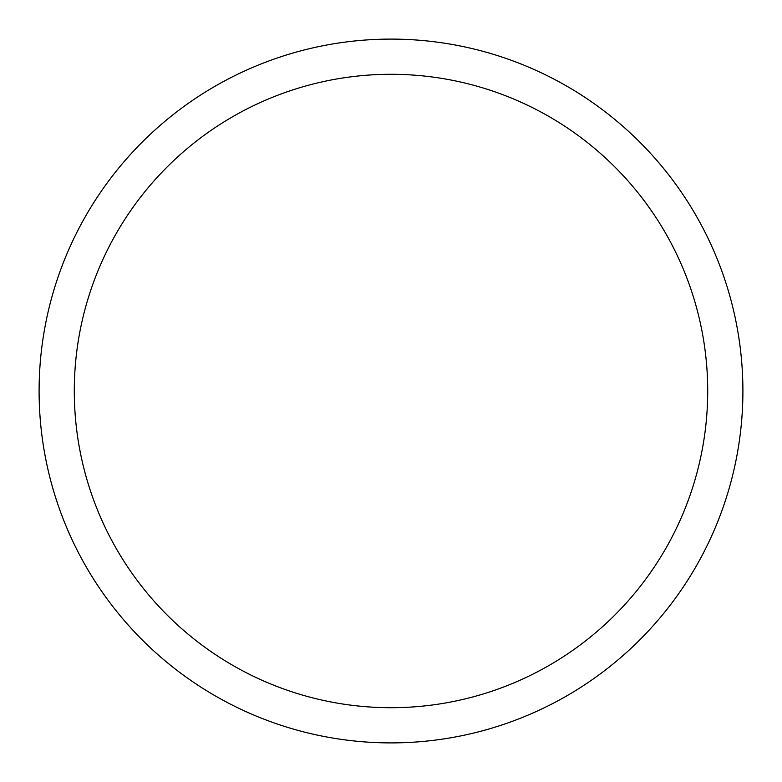 <?xml version="1.0" encoding="UTF-8"?>
<svg xmlns="http://www.w3.org/2000/svg" width="782" height="782" viewBox="0 0 782 782"><rect width="100%" height="100%" fill="white"/><g stroke="black" fill="none" stroke-linecap="round" stroke-linejoin="round"><path stroke-width="1.17" d="M74.29 391A316.71 316.71 0 0 1 549.355 116.723A316.71 316.71 0 0 1 549.355 665.277A316.71 316.71 0 0 1 74.29 391M39.1 391A351.9 351.9 0 0 1 566.95 86.245A351.9 351.9 0 0 1 566.95 695.755A351.9 351.9 0 0 1 39.1 391"/></g></svg>
